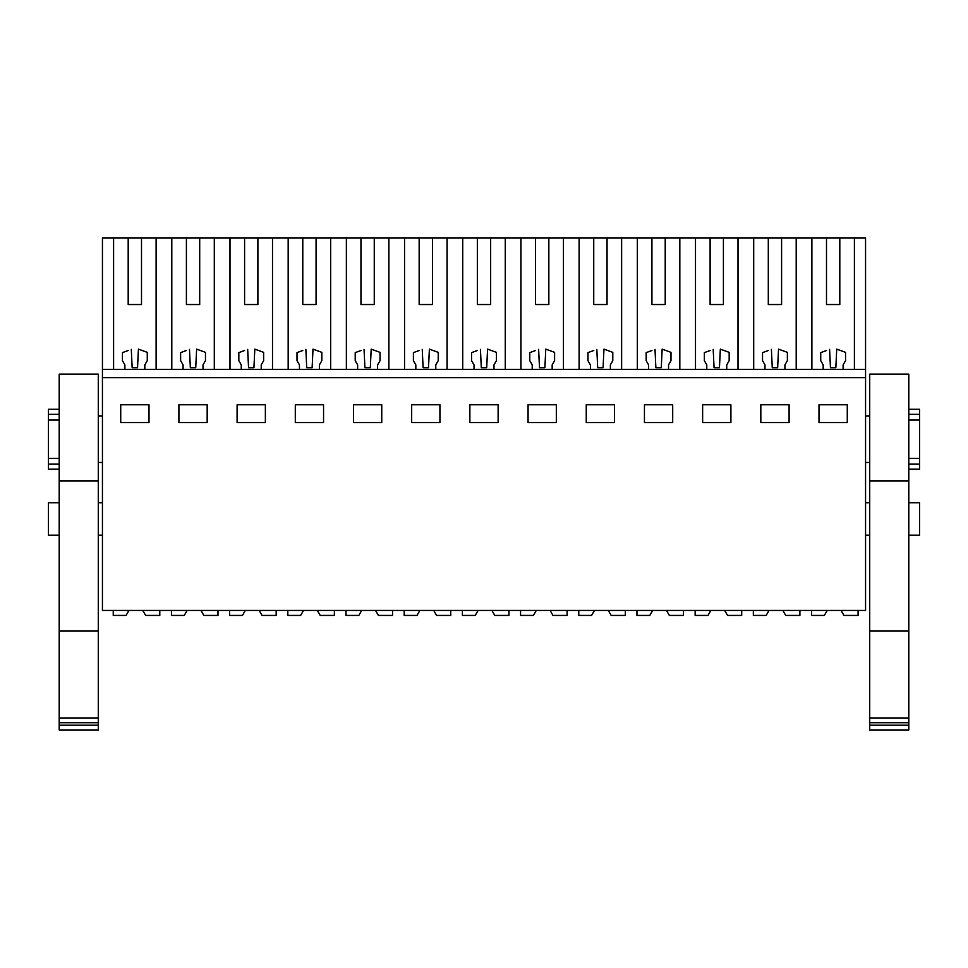 <?xml version="1.0" encoding="UTF-8"?>
<svg xmlns="http://www.w3.org/2000/svg" width="968" height="968" viewBox="0 0 968 968"><rect width="100%" height="100%" fill="white"/><g stroke="black" fill="none" stroke-linecap="round" stroke-linejoin="round"><path stroke-width="1.45" d="M102.439 377.677L102.439 610.445L865.561 610.445L865.561 377.677L102.439 377.677L102.439 369.365L865.561 369.365L865.561 377.677M128.2 304.533L141.51 304.533L128.2 304.533L128.2 238.019L102.439 238.019L102.439 369.365M120.722 404.781L148.987 404.781L148.987 422.568L120.722 422.568L120.722 404.781M644.446 404.781L672.7 404.781L672.7 422.568L644.446 422.568L644.446 404.781M730.9 422.568L702.635 422.568L702.635 404.781L730.9 404.781L730.9 422.568M323.554 422.568L295.3 422.568L295.3 404.781L323.554 404.781L323.554 422.568M353.489 404.781L381.755 404.781L381.755 422.568L353.489 422.568L353.489 404.781M207.176 422.568L178.911 422.568L178.911 404.781L207.176 404.781L207.176 422.568M265.365 422.568L237.099 422.568L237.099 404.781L265.365 404.781L265.365 422.568M528.056 404.781L556.322 404.781L556.322 422.568L528.056 422.568L528.056 404.781M614.511 422.568L586.245 422.568L586.245 404.781L614.511 404.781L614.511 422.568M411.678 404.781L439.944 404.781L439.944 422.568L411.678 422.568L411.678 404.781M498.133 422.568L469.867 422.568L469.867 404.781L498.133 404.781L498.133 422.568M789.089 422.568L760.824 422.568L760.824 404.781L789.089 404.781L789.089 422.568M847.278 422.568L819.013 422.568L819.013 404.781L847.278 404.781L847.278 422.568M113.595 238.019L113.595 369.365M128.2 238.019L171.796 238.019L171.796 369.365M186.401 304.533L199.698 304.533L186.401 304.533L186.401 238.019L171.796 238.019M186.401 238.019L229.985 238.019L229.985 369.365M244.589 304.533L257.887 304.533L244.589 304.533L244.589 238.019L229.985 238.019M244.589 238.019L288.174 238.019L288.174 369.365M302.778 304.533L316.076 304.533L302.778 304.533L302.778 238.019L288.174 238.019M302.778 238.019L346.363 238.019L346.363 369.365M360.967 304.533L374.265 304.533L360.967 304.533L360.967 238.019L346.363 238.019M360.967 238.019L404.551 238.019L404.551 369.365M419.156 304.533L432.454 304.533L419.156 304.533L419.156 238.019L404.551 238.019M419.156 238.019L462.74 238.019L462.74 369.365M477.345 304.533L490.655 304.533L477.345 304.533L477.345 238.019L462.74 238.019M477.345 238.019L520.929 238.019L520.929 369.365M535.546 304.533L548.844 304.533L535.546 304.533L535.546 238.019L520.929 238.019M535.546 238.019L579.13 238.019L579.13 369.365M593.735 304.533L607.033 304.533L593.735 304.533L593.735 238.019L579.13 238.019M593.735 238.019L637.319 238.019L637.319 369.365M651.924 304.533L665.222 304.533L651.924 304.533L651.924 238.019L637.319 238.019M651.924 238.019L695.508 238.019L695.508 369.365M710.113 304.533L723.411 304.533L710.113 304.533L710.113 238.019L695.508 238.019M710.113 238.019L753.697 238.019L753.697 369.365M768.302 304.533L781.6 304.533L768.302 304.533L768.302 238.019L753.697 238.019M768.302 238.019L865.561 238.019L865.561 369.365M59.205 535.207L48.4 535.207L48.4 502.791L59.205 502.791M102.439 415.925L98.276 415.925M59.205 420.051L48.4 420.051L48.4 414.316L59.205 414.316M59.205 458.336L48.4 458.336L48.4 420.051M102.439 462.474L98.276 462.474M128.2 350.513L122.44 352.618L122.44 360.653L124.884 364.875L124.884 369.365M131.297 349.387L132.156 367.707L137.553 367.707L138.424 349.133L141.51 350.247M156.114 369.365L156.114 238.019M141.51 304.533L141.51 238.019M48.4 458.336L48.4 469.129L59.205 469.129M59.205 409.27L48.4 409.27L48.4 414.316M48.4 464.083L59.205 464.083M138.424 349.133L147.269 352.352L147.269 360.653L144.825 364.875L144.825 369.365M854.405 238.019L854.405 369.365M826.49 304.533L839.8 304.533L826.49 304.533L826.49 238.019M811.886 369.365L811.886 238.019M823.175 369.365L823.175 364.875L820.731 360.653L820.731 352.618L826.49 350.513M829.588 349.387L830.447 367.707L835.844 367.707L836.715 349.133L839.8 350.247M839.8 304.533L839.8 238.019M836.715 349.133L845.56 352.352L845.56 360.653L843.116 364.875L843.116 369.365M908.795 535.207L919.6 535.207L919.6 502.791L908.795 502.791M869.724 415.925L865.561 415.925M869.724 462.474L865.561 462.474M908.795 420.051L919.6 420.051L919.6 458.336L908.795 458.336M796.204 238.019L796.204 369.365M908.795 409.27L919.6 409.27L919.6 420.051M919.6 458.336L919.6 469.129L908.795 469.129M908.795 464.083L919.6 464.083M908.795 414.316L919.6 414.316M214.303 238.019L214.303 369.365M183.073 369.365L183.073 364.875L180.629 360.653L180.629 352.618L186.401 350.513M189.486 349.387L190.345 367.707L195.742 367.707L196.625 349.133L199.698 350.247M199.698 304.533L199.698 238.019M196.625 349.133L205.458 352.352L205.458 360.653L203.026 364.875L203.026 369.365M272.492 238.019L272.492 369.365M241.262 369.365L241.262 364.875L238.83 360.653L238.83 352.618L244.589 350.513M247.675 349.387L248.546 367.707L253.931 367.707L254.814 349.133L257.887 350.247M257.887 304.533L257.887 238.019M254.814 349.133L263.647 352.352L263.647 360.653L261.215 364.875L261.215 369.365M330.681 238.019L330.681 369.365M299.451 369.365L299.451 364.875L297.019 360.653L297.019 352.618L302.778 350.513M305.864 349.387L306.735 367.707L312.119 367.707L313.003 349.133L316.076 350.247M316.076 304.533L316.076 238.019M313.003 349.133L321.836 352.352L321.836 360.653L319.404 364.875L319.404 369.365M388.87 238.019L388.87 369.365M357.64 369.365L357.64 364.875L355.208 360.653L355.208 352.618L360.967 350.513M364.053 349.387L364.924 367.707L370.308 367.707L371.192 349.133L374.265 350.247M374.265 304.533L374.265 238.019M371.192 349.133L380.037 352.352L380.037 360.653L377.593 364.875L377.593 369.365M447.071 238.019L447.071 369.365M415.829 369.365L415.829 364.875L413.396 360.653L413.396 352.618L419.156 350.513M422.242 349.387L423.113 367.707L428.509 367.707L429.381 349.133L432.454 350.247M432.454 304.533L432.454 238.019M429.381 349.133L438.226 352.352L438.226 360.653L435.781 364.875L435.781 369.365M505.26 238.019L505.26 369.365M474.03 369.365L474.03 364.875L471.585 360.653L471.585 352.618L477.345 350.513M480.443 349.387L481.302 367.707L486.698 367.707L487.569 349.133L490.655 350.247M490.655 304.533L490.655 238.019M487.569 349.133L496.415 352.352L496.415 360.653L493.97 364.875L493.97 369.365M563.449 238.019L563.449 369.365M532.219 369.365L532.219 364.875L529.774 360.653L529.774 352.618L535.546 350.513M538.631 349.387L539.491 367.707L544.887 367.707L545.77 349.133L548.844 350.247M548.844 304.533L548.844 238.019M545.77 349.133L554.604 352.352L554.604 360.653L552.171 364.875L552.171 369.365M621.637 238.019L621.637 369.365M590.407 369.365L590.407 364.875L587.963 360.653L587.963 352.618L593.735 350.513M596.82 349.387L597.692 367.707L603.076 367.707L603.959 349.133L607.033 350.247M607.033 304.533L607.033 238.019M603.959 349.133L612.792 352.352L612.792 360.653L610.36 364.875L610.36 369.365M679.826 238.019L679.826 369.365M648.596 369.365L648.596 364.875L646.164 360.653L646.164 352.618L651.924 350.513M655.009 349.387L655.88 367.707L661.265 367.707L662.148 349.133L665.222 350.247M665.222 304.533L665.222 238.019M662.148 349.133L670.981 352.352L670.981 360.653L668.549 364.875L668.549 369.365M738.015 238.019L738.015 369.365M706.785 369.365L706.785 364.875L704.353 360.653L704.353 352.618L710.113 350.513M713.198 349.387L714.069 367.707L719.454 367.707L720.337 349.133L723.411 350.247M723.411 304.533L723.411 238.019M720.337 349.133L729.17 352.352L729.17 360.653L726.738 364.875L726.738 369.365M764.974 369.365L764.974 364.875L762.542 360.653L762.542 352.618L768.302 350.513M771.387 349.387L772.258 367.707L777.655 367.707L778.526 349.133L781.6 350.247M781.6 304.533L781.6 238.019M778.526 349.133L787.371 352.352L787.371 360.653L784.927 364.875L784.927 369.365M128.454 611.292L126.07 615.43L113.244 615.43L113.244 610.445M159.793 610.445L159.793 615.43L145.636 615.43L142.756 610.445M186.642 611.292L184.259 615.43L171.433 615.43L171.433 610.445M217.982 610.445L217.982 615.43L203.837 615.43L200.957 610.445M276.17 610.445L276.17 615.43L262.026 615.43L259.146 610.445M229.622 610.445L229.622 615.43L242.448 615.43L245.327 610.445M334.371 610.445L334.371 615.43L320.214 615.43L317.335 610.445M287.811 610.445L287.811 615.43L300.637 615.43L303.516 610.445M392.56 610.445L392.56 615.43L378.403 615.43L375.524 610.445M345.999 610.445L345.999 615.43L358.825 615.43L361.705 610.445M450.749 610.445L450.749 615.43L436.592 615.43L433.712 610.445M404.2 610.445L404.2 615.43L417.014 615.43L419.894 610.445M508.938 610.445L508.938 615.43L494.781 615.43L491.901 610.445M462.389 610.445L462.389 615.43L475.215 615.43L478.095 610.445M567.127 610.445L567.127 615.43L552.97 615.43L550.09 610.445M520.578 610.445L520.578 615.43L533.404 615.43L536.284 610.445M625.316 610.445L625.316 615.43L611.171 615.43L608.291 610.445M578.767 610.445L578.767 615.43L591.593 615.43L594.473 610.445M683.517 610.445L683.517 615.43L669.36 615.43L666.48 610.445M636.956 610.445L636.956 615.43L649.782 615.43L652.662 610.445M741.706 610.445L741.706 615.43L727.549 615.43L724.669 610.445M695.145 610.445L695.145 615.43L707.971 615.43L710.851 610.445M799.895 610.445L799.895 615.43L785.738 615.43L782.858 610.445M753.346 610.445L753.346 615.43L766.16 615.43L769.04 610.445M858.084 610.445L858.084 615.43L843.927 615.43L841.047 610.445M811.535 610.445L811.535 615.43L824.361 615.43L827.241 610.445M98.276 631.063L98.276 717.978L59.205 717.978L59.205 631.063L98.276 631.063L98.276 374.144L59.205 374.144L98.276 374.459M59.205 717.978L59.205 722.745L98.276 722.745L98.276 717.978M98.276 722.745L98.276 729.981L59.205 729.981L59.205 725.201L98.276 725.201M59.205 722.745L59.205 725.201M59.205 631.063L59.205 480.902L98.276 480.902M59.205 480.902L59.205 374.459M908.795 631.063L908.795 717.978L869.724 717.978L869.724 631.063L908.795 631.063L908.795 374.144L869.724 374.144L908.795 374.459M869.724 717.978L869.724 722.745L908.795 722.745L908.795 717.978M908.795 722.745L908.795 729.981L869.724 729.981L869.724 725.201L908.795 725.201M869.724 722.745L869.724 725.201M869.724 631.063L869.724 480.902L908.795 480.902M869.724 480.902L869.724 374.459M102.439 502.791L98.276 502.791M102.439 535.207L98.276 535.207M869.724 502.791L865.561 502.791M869.724 535.207L865.561 535.207M98.276 374.144L59.205 374.144M908.795 374.144L869.724 374.144"/></g></svg>
